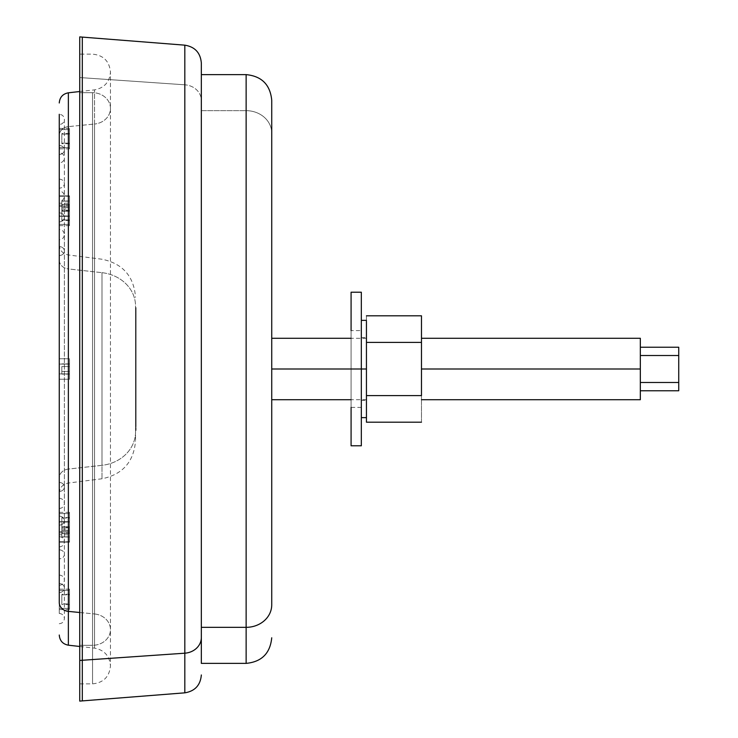 <?xml version="1.0" encoding="UTF-8"?>
<svg xmlns="http://www.w3.org/2000/svg" width="738" height="738" viewBox="0 0 738 738"><rect width="100%" height="100%" fill="white"/><g stroke="black" fill="none" stroke-linecap="round" stroke-linejoin="round"><path stroke-width="0.55" stroke-dasharray="3.69 2.77" d="M271.732 338.281L271.732 399.719L271.732 338.281M136.06 422.911L136.06 315.089L136.06 422.911L135.543 422.911L135.543 430.439L135.543 315.089L136.06 315.089L136.06 430.439L136.06 307.561L136.06 315.089L135.543 315.089L135.543 307.561L135.543 422.911L136.06 422.911M135.543 431.896L135.543 306.104L135.543 431.896A38.394 33.699 180 0 1 101.992 465.327L101.992 272.673A38.394 33.699 180 0 1 135.543 306.104L135.543 440.678L135.543 306.104A38.394 33.699 0 0 0 101.992 272.673L101.992 465.327A38.394 33.699 0 0 0 135.543 431.896M135.543 422.911L135.543 315.089L135.543 422.911M61.826 371.454L61.826 366.546L61.826 374.12L61.826 366.546L69.501 366.546L69.501 374.12L69.501 371.454L61.826 371.454L69.501 371.454L69.501 363.88L69.501 366.546L61.826 366.546L61.826 371.454L69.501 371.454L69.501 363.88L69.501 366.546L61.826 366.546L61.826 374.12L61.826 366.546L69.501 366.546L69.501 374.12L69.501 371.454L61.826 371.454L61.826 366.546L61.826 374.12L61.826 366.546L69.501 366.546L69.501 374.12L69.501 371.454L61.826 371.454L69.501 371.454L69.501 363.88L69.501 366.546L61.826 366.546L61.826 371.454L69.501 371.454L69.501 363.88L69.501 366.546L61.826 366.546L61.826 374.12L61.826 366.546L69.501 366.546L69.501 374.12L69.501 371.454L61.826 371.454M61.826 210.92L61.826 220.533L61.826 219.906L69.501 219.906L69.501 220.533L69.501 210.92L61.826 210.92L69.501 210.92L69.501 210.293L69.501 219.906L61.826 219.906L61.826 210.92M101.992 272.673L101.992 478.768L101.992 465.327L68.219 469.091L68.219 483.058L68.219 268.909L101.992 272.673L68.219 268.909L68.219 254.942L68.219 469.091L101.992 465.327L101.992 272.673M61.826 527.08L61.826 518.094L61.826 527.08L69.501 527.08L69.501 527.707L69.501 518.094L61.826 518.094L61.826 527.707L61.826 517.467L61.826 518.094L69.501 518.094L69.501 517.467L69.501 527.08L61.826 527.08M68.219 469.091A10.24 8.985 0 0 0 59.261 478.003L59.261 259.997A10.24 8.985 0 0 0 68.219 268.909L68.219 483.058L68.219 268.909A10.24 8.985 180 0 1 59.261 259.997L59.261 478.003A10.24 8.985 180 0 1 68.219 469.091M69.501 373.908L69.501 364.092L69.501 373.908L69.501 364.092L69.501 373.908L59.261 373.908L59.261 358.76L59.261 364.092L69.501 364.092L69.501 379.24L69.501 364.092L59.261 364.092L59.261 379.24L59.261 373.908L69.501 373.908L69.501 364.092L59.261 364.092L59.261 379.24L59.261 373.908L69.501 373.908L59.261 373.908L59.261 358.76L59.261 364.092L69.501 364.092L69.501 373.908L69.501 364.092L69.501 373.908L69.501 364.092L69.501 373.908L59.261 373.908L59.261 358.76L59.261 364.092L69.501 364.092L69.501 379.24L69.501 364.092L59.261 364.092L59.261 379.24L59.261 373.908L69.501 373.908L69.501 364.092L59.261 364.092L59.261 379.24L59.261 373.908L69.501 373.908L59.261 373.908L59.261 358.76L59.261 364.092L69.501 364.092L69.501 358.76L69.501 373.908M69.501 206.428L69.501 224.398L69.501 206.428L59.261 206.428L59.261 205.173L59.261 224.398L69.501 224.398L69.501 205.173L69.501 225.653L69.501 224.398L59.261 224.398L59.261 225.653L59.261 206.428L69.501 206.428M69.501 210.92L69.501 219.906L69.501 210.92M59.261 482.449L59.261 255.551L59.261 482.449A5.12 4.493 180 0 1 64.381 486.942A5.12 4.493 180 0 1 59.261 491.434L59.261 246.566A5.12 4.493 180 0 1 64.381 251.058A5.12 4.493 180 0 1 59.261 255.551L59.261 498.27L59.261 255.551A5.12 4.493 0 0 0 64.381 251.058A5.12 4.493 0 0 0 59.261 246.566L59.261 491.434A5.12 4.493 0 0 0 64.381 486.942A5.12 4.493 0 0 0 59.261 482.449M59.261 478.003L59.261 259.997L59.261 478.003M69.501 531.572L69.501 513.602L69.501 531.572L59.261 531.572L59.261 532.827L59.261 513.602L69.501 513.602L69.501 532.827L69.501 512.347L69.501 513.602L59.261 513.602L59.261 512.347L59.261 531.572L69.501 531.572M69.501 527.08L69.501 518.094L69.501 527.08M61.826 536.812L61.826 526.987L61.826 537.024L61.826 526.987L69.501 526.987L69.501 537.024L61.826 536.812L69.501 536.812L69.501 526.784L61.826 526.784L61.826 536.812M61.826 204.657L61.826 211.216L61.826 207.535L69.501 207.535L69.501 211.216L69.501 204.657L61.826 204.657L69.501 204.657L69.501 200.976L69.501 207.535L61.826 207.535L61.826 200.976L61.826 204.657M61.826 134.122L61.826 143.735L61.826 143.107L69.501 143.107L69.501 143.735L69.501 134.122L61.826 134.122L69.501 134.122L69.501 133.495L69.501 143.107L61.826 143.107L61.826 134.122M61.826 201.188L61.826 211.013L61.826 200.976L61.826 211.013L69.501 211.013L69.501 200.976L61.826 201.188L69.501 201.188L69.501 211.216L61.826 211.216L61.826 201.188M61.826 533.343L61.826 526.784L61.826 530.465L69.501 530.465L69.501 526.784L69.501 533.343L61.826 533.343L69.501 533.343L69.501 537.024L69.501 530.465L61.826 530.465L61.826 537.024L61.826 533.343M59.261 516.139L59.261 203.845L59.261 516.139A5.12 4.493 180 0 1 64.381 520.631A5.12 4.493 180 0 1 59.261 525.124L59.261 212.876A5.12 4.493 180 0 1 64.381 217.369A5.12 4.493 180 0 1 59.261 221.861L59.261 536.664L59.261 221.861A5.12 4.493 0 0 0 64.381 217.369A5.12 4.493 0 0 0 59.261 212.876L59.261 525.124A5.12 4.493 0 0 0 64.381 520.631A5.12 4.493 0 0 0 59.261 516.139M59.261 531.572L59.261 513.602L59.261 531.572M59.261 491.434L59.261 246.566L59.261 491.434M59.261 206.428L59.261 224.398L59.261 206.428M61.826 603.878L61.826 594.893L61.826 603.878L69.501 603.878L69.501 604.505L69.501 594.893L61.826 594.893L61.826 604.505L61.826 594.265L61.826 594.893L69.501 594.893L69.501 594.265L69.501 603.878L61.826 603.878M69.501 541.729L69.501 522.08L69.501 541.729L59.261 541.729L59.261 521.665L69.501 522.08L69.501 542.144L69.501 522.08L59.261 522.08L59.261 542.144L69.501 541.729M69.501 536.812L69.501 526.987L69.501 536.812M69.501 371.454L69.501 366.546L69.501 371.454M69.501 203.218L69.501 208.983L69.501 203.218L59.261 203.218L59.261 195.856L59.261 208.983L69.501 208.983L69.501 195.856L69.501 216.335L69.501 208.983L59.261 208.983L59.261 216.335L59.261 203.218L69.501 203.218M69.501 204.657L69.501 207.535L69.501 204.657M69.501 129.63L69.501 147.609L69.501 129.63L59.261 129.63L59.261 128.384L59.261 147.609L69.501 147.609L69.501 128.384L69.501 148.855L69.501 147.609L59.261 147.609L59.261 148.855L59.261 129.63L69.501 129.63M69.501 134.122L69.501 143.107L69.501 134.122M69.501 196.271L69.501 215.92L69.501 196.271L59.261 196.271L59.261 216.335L69.501 215.92L69.501 195.856L69.501 215.92L59.261 215.92L59.261 195.856L69.501 196.271M69.501 201.188L69.501 211.013L69.501 201.188M69.501 534.782L69.501 529.017L69.501 534.782L59.261 534.782L59.261 542.144L59.261 529.017L69.501 529.017L69.501 542.144L69.501 521.665L69.501 529.017L59.261 529.017L59.261 521.665L59.261 534.782L69.501 534.782M69.501 533.343L69.501 530.465L69.501 533.343M59.261 549.838L59.261 166.022L59.261 549.838A5.12 4.493 180 0 1 64.381 554.33A5.12 4.493 180 0 1 59.261 558.823L59.261 179.177A5.12 4.493 180 0 1 64.381 183.67A5.12 4.493 180 0 1 59.261 188.162L59.261 575.059L59.261 188.162A5.12 4.493 0 0 0 64.381 183.67A5.12 4.493 0 0 0 59.261 179.177L59.261 558.823A5.12 4.493 0 0 0 64.381 554.33A5.12 4.493 0 0 0 59.261 549.838M59.261 525.124L59.261 191.327L59.261 525.124M69.501 608.37L69.501 590.391L69.501 608.37L59.261 608.37L59.261 609.616L59.261 590.391L69.501 590.391L69.501 609.616L69.501 589.145L69.501 590.391L59.261 590.391L59.261 589.145L59.261 608.37L69.501 608.37M69.501 603.878L69.501 594.893L69.501 603.878M59.261 583.537L59.261 124.86L59.261 583.537A5.12 4.493 180 0 1 64.381 588.029A5.12 4.493 180 0 1 59.261 592.522L59.261 145.478A5.12 4.493 180 0 1 64.381 149.971A5.12 4.493 180 0 1 59.261 154.463L59.261 613.462L59.261 154.463A5.12 4.493 0 0 0 64.381 149.971A5.12 4.493 0 0 0 59.261 145.478L59.261 592.522A5.12 4.493 0 0 0 64.381 588.029A5.12 4.493 0 0 0 59.261 583.537M59.261 608.37L59.261 590.391L59.261 608.37M59.261 558.823L59.261 152.978L59.261 558.823M59.261 534.782L59.261 529.017L59.261 534.782M59.261 364.092L59.261 373.908L59.261 364.092M59.261 196.271L59.261 215.92L59.261 196.271M59.261 129.63L59.261 147.609L59.261 129.63M59.261 203.218L59.261 208.983L59.261 203.218M59.261 541.729L59.261 522.08L59.261 541.729M59.261 602.457L59.261 114.298L59.261 602.457M59.261 592.522L59.261 114.639L59.261 592.522M68.366 645.197L68.366 126.613A10.24 8.985 0 0 0 59.261 135.543A10.24 8.985 180 0 1 68.366 126.613L68.366 645.197M79.741 612.503L94.538 613.961L94.538 648.13L94.538 124.039L68.366 126.613L94.538 124.039L94.538 89.87L94.538 613.961L79.741 612.503M94.538 124.039L94.538 613.961A17.915 15.729 180 0 1 110.46 629.588A17.915 15.729 180 0 1 92.545 645.307L92.545 92.693A17.915 15.729 180 0 1 110.46 108.412A17.915 15.729 180 0 1 94.538 124.039A17.915 15.729 0 0 0 110.46 108.412A17.915 15.729 0 0 0 92.545 92.693L92.545 645.307A17.915 15.729 0 0 0 110.46 629.588A17.915 15.729 0 0 0 94.538 613.961L94.538 124.039M92.545 92.693L92.545 683.858L92.545 645.307L79.741 645.307L79.741 683.858L79.741 92.693L92.545 92.693L79.741 92.693L79.741 54.142L79.741 645.307L92.545 645.307L92.545 92.693M79.741 660.445L79.741 54.142L92.545 54.142C103.421 55.212 109.399 61.18 110.46 72.066C109.658 82.029 104.353 87.96 94.538 89.87L79.741 91.53M79.741 645.307L79.741 54.557L79.741 645.307M79.741 36.9L79.741 77.555L82.305 77.73L82.305 700.463L82.305 77.73L79.741 77.555L79.741 701.1M82.305 37.103L82.305 660.27M82.305 77.73L184.823 84.805L184.823 45.166L184.823 84.805L82.305 77.73M184.823 692.834L184.823 84.805A17.915 15.729 180 0 1 201.336 100.488L201.336 66.946L201.336 100.488A17.915 15.729 0 0 0 184.823 84.805L184.823 692.834M201.336 637.512L201.336 100.488L201.336 637.512M201.336 663.379L201.336 74.621L201.336 110.663L246.132 110.663A25.599 22.463 180 0 1 271.732 133.126A25.599 22.463 0 0 0 246.132 110.663L246.132 663.379L246.132 110.663L201.336 110.663L201.336 75.008L201.336 663.379L201.336 66.946L201.336 634.08M246.132 110.663L246.132 74.621L246.132 110.663M271.732 133.126L271.732 100.22M351.085 292.202L351.085 369L361.325 369L361.325 292.202M361.325 445.798L361.325 369L351.085 369L351.085 445.798M361.325 320.366L361.325 417.634L361.325 320.366L361.325 417.634L361.325 320.366L361.325 369L366.445 369L366.445 320.366L366.445 401.121L366.445 369L361.325 369L361.325 417.634M361.325 407.394L351.085 407.394L351.085 330.606L351.085 407.394L351.085 330.606L351.085 407.394L351.085 369L361.325 369L351.085 369L351.085 330.606L361.325 330.606L361.325 407.394L361.325 369L351.085 369L361.325 369L361.325 330.606M366.445 416.684L366.445 315.799L366.445 353.428L366.445 321.316L366.445 342.395L421.472 342.395L421.472 315.799L421.472 342.395L366.445 342.395L366.445 422.201L366.445 353.428L366.445 395.605L421.472 395.605L421.472 342.395L421.472 395.605L366.445 395.605L366.445 416.684M361.325 369L361.325 330.606L361.325 407.394L361.325 337.644L361.325 400.356L361.325 369L366.445 369L361.325 369L361.325 337.644L361.325 369L366.445 369L366.445 400.356L366.445 369L361.325 369M421.472 422.201L421.472 395.605L421.472 422.201M366.445 369L366.445 337.644L366.445 400.356L366.445 337.644L366.445 399.719L366.445 338.281L366.445 369L351.085 369L366.445 369L366.445 399.719L366.445 369L271.732 369L366.445 369M421.472 395.605L421.472 369L640.335 369L421.472 369L421.472 399.719L421.472 342.395M640.335 399.719L640.335 338.281M271.732 369L271.732 399.719L271.732 369M640.335 347.238L640.335 390.762L640.335 347.238L640.335 355.513L640.335 347.238L678.739 347.238L640.335 347.238L640.335 355.513L678.739 355.513L678.739 347.238L678.739 355.513L640.335 355.513L640.335 382.487L678.739 382.487L678.739 355.513L678.739 382.487L640.335 382.487L640.335 390.762L678.739 390.762L640.335 390.762M678.739 390.762L678.739 382.487L678.739 390.762M136.06 430.439L135.543 430.439M136.06 307.561L135.543 307.561M59.261 493.215C59.704 487.587 62.693 484.202 68.219 483.058L101.992 478.768C122.702 474.469 133.892 461.767 135.543 440.678M59.261 244.785C59.704 250.413 62.693 253.798 68.219 254.942L101.992 259.232C122.702 263.531 133.892 276.233 135.543 297.322M69.501 374.12L61.826 374.12L69.501 374.12M69.501 363.88L61.826 363.88L69.501 363.88M69.501 220.533L61.826 220.533M69.501 210.293L61.826 210.293M69.501 527.707L61.826 527.707M69.501 517.467L61.826 517.467M69.501 358.76L59.261 358.76L69.501 358.76M69.501 379.24L59.261 379.24L69.501 379.24M69.501 205.173L59.261 205.173M69.501 225.653L59.261 225.653M59.261 498.27C62.379 498.574 64.086 500.281 64.381 503.39L64.381 234.61C64.086 237.719 62.379 239.426 59.261 239.73M59.261 508.51C62.379 508.205 64.086 506.499 64.381 503.39L64.381 234.61C64.086 231.501 62.379 229.795 59.261 229.49M69.501 532.827L59.261 532.827M69.501 512.347L59.261 512.347M69.501 537.024L61.826 537.024L69.501 537.024M69.501 526.784L61.826 526.784L69.501 526.784M69.501 211.216L61.826 211.216L69.501 211.216M69.501 200.976L61.826 200.976L69.501 200.976M69.501 143.735L61.826 143.735M69.501 133.495L61.826 133.495M59.261 536.664C62.379 536.969 64.086 538.675 64.381 541.784L64.381 196.216C64.086 199.325 62.379 201.031 59.261 201.336M59.261 546.904C62.379 546.6 64.086 544.893 64.381 541.784L64.381 196.216C64.086 193.107 62.379 191.4 59.261 191.096M69.501 604.505L61.826 604.505M69.501 594.265L61.826 594.265M69.501 521.665L59.261 521.665L69.501 521.665M69.501 542.144L59.261 542.144L69.501 542.144M69.501 195.856L59.261 195.856L69.501 195.856M69.501 216.335L59.261 216.335L69.501 216.335M69.501 128.384L59.261 128.384M69.501 148.855L59.261 148.855M59.261 575.059C62.379 575.363 64.086 577.07 64.381 580.179L64.381 157.821C64.086 160.93 62.379 162.637 59.261 162.941M59.261 585.299C62.379 585.003 64.086 583.297 64.381 580.179L64.381 157.821C64.086 154.703 62.379 152.997 59.261 152.701M69.501 609.616L59.261 609.616M69.501 589.145L59.261 589.145M59.261 613.462C62.379 613.767 64.086 615.474 64.381 618.582L64.381 119.418C64.086 122.526 62.379 124.233 59.261 124.537M59.261 623.702C62.379 623.398 64.086 621.691 64.381 618.582L64.381 119.418C64.086 116.309 62.379 114.602 59.261 114.298M79.741 683.858L92.545 683.858C103.421 682.788 109.399 676.82 110.46 665.934L110.46 72.066L110.46 665.934C109.658 655.971 104.353 650.04 94.538 648.13L79.741 646.47M361.325 400.356L366.445 400.356M361.325 337.644L366.445 337.644M366.445 338.281L351.085 338.281M366.445 399.719L351.085 399.719"/><path stroke-width="1.11" d="M271.732 133.126L271.732 604.874A25.599 22.463 180 0 1 246.132 627.337L246.132 663.379L246.132 627.337A25.599 22.463 0 0 0 271.732 604.874L271.732 100.22C270.209 84.676 261.676 76.143 246.132 74.621L246.132 627.337L201.336 627.337L246.132 627.337L246.132 74.621L201.336 74.621M59.261 114.298L59.261 602.457A10.24 8.985 0 0 0 68.366 611.387L68.366 645.197L68.366 611.387A10.24 8.985 180 0 1 59.261 602.457L59.261 114.298M79.741 91.53L68.366 92.803L68.366 611.387L79.741 612.503L68.366 611.387L68.366 92.803C62.758 93.892 59.723 97.287 59.261 102.979M79.741 54.142L79.741 660.445L79.741 36.9L82.305 37.103L82.305 660.27L79.741 660.445L82.305 660.27L82.305 700.897L82.305 38.81L82.305 660.27L184.823 653.195L82.305 660.27M201.336 674.966C200.459 685.205 194.952 691.155 184.823 692.834L184.823 653.195A17.915 15.729 0 0 0 201.336 637.512L201.336 63.274L201.336 637.512A17.915 15.729 180 0 1 184.823 653.195L184.823 45.166L184.823 692.834L79.741 701.1L79.741 660.445M201.336 634.08L201.336 663.379L246.132 663.379C261.676 661.857 270.209 653.324 271.732 637.78M351.085 330.606L351.085 292.202L361.325 292.202L361.325 369L351.085 369L361.325 369L361.325 445.798L351.085 445.798L351.085 407.394M366.445 417.634L361.325 417.634L361.325 320.366L366.445 320.366M366.445 321.316L366.445 369L361.325 369L366.445 369L366.445 384.572L366.445 342.395L421.472 342.395L421.472 395.605L366.445 395.605L366.445 422.201L421.472 422.201L366.445 422.201L366.445 384.572L366.445 395.605L421.472 395.605L421.472 342.395L366.445 342.395L366.445 321.316M421.472 315.799L421.472 342.395L421.472 315.799L366.445 315.799L421.472 315.799M421.472 342.395L421.472 369L640.335 369L421.472 369L421.472 395.605M421.472 338.281L640.335 338.281L640.335 399.719L421.472 399.719M351.085 369L271.732 369L351.085 369M640.335 369L640.335 347.238L678.739 347.238L678.739 390.762L640.335 390.762L640.335 369M640.335 390.762L678.739 390.762L678.739 382.487L640.335 382.487L678.739 382.487L678.739 355.513L640.335 355.513L678.739 355.513L678.739 347.238L640.335 347.238M79.741 646.47L68.366 645.197C62.758 644.108 59.723 640.713 59.261 635.021M201.336 63.034C200.459 52.795 194.952 46.845 184.823 45.166L82.305 37.103M351.085 338.281L271.732 338.281M351.085 399.719L271.732 399.719"/></g></svg>
